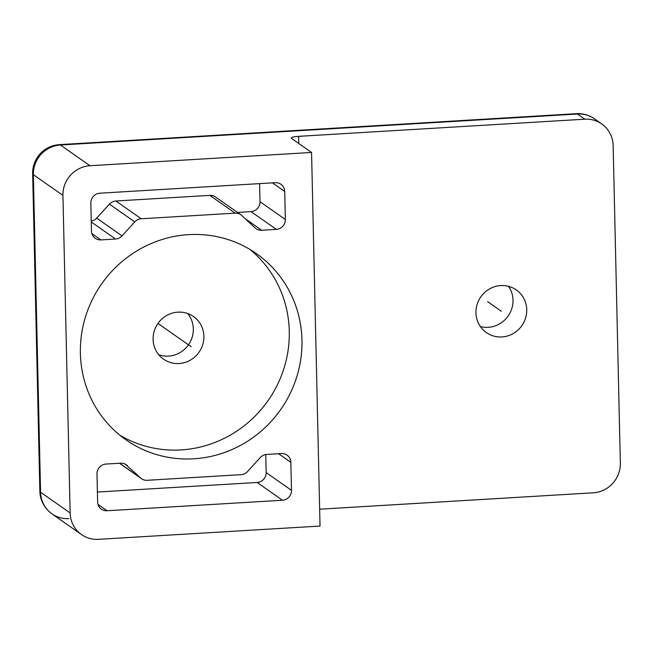<?xml version="1.0" encoding="UTF-8"?>
<svg xmlns="http://www.w3.org/2000/svg" width="653" height="653" viewBox="0 0 653 653"><rect width="100%" height="100%" fill="white"/><g stroke="black" fill="none" stroke-linecap="round" stroke-linejoin="round"><path stroke-width="0.98" d="M319.652 509.201L593.291 492.803A28.422 27.344 125 0 0 620.35 463.124L613.143 145.562A28.422 27.344 125 0 0 601.764 123.956A28.422 27.344 125 0 0 584.81 119.197L577.423 114.014A28.422 6.146 -93.4 0 0 576.354 113.671L59.358 144.648A28.422 28.422 0 0 0 32.65 173.657A28.422 4.702 -1.3 0 0 33.368 174.678L62.933 195.41A28.422 27.344 125 0 1 89.992 165.731L311.563 152.451L291.499 138.387A9.477 1.567 178.7 0 1 291.262 138.044A9.477 1.567 178.7 0 1 298.617 136.346L584.81 119.197M62.933 195.41L70.14 512.972A28.422 27.344 125 0 0 81.519 534.578A28.422 27.344 125 0 0 98.464 539.329L320.035 526.057L311.563 152.451M526.734 309.734A26.047 25.067 -55 0 1 513.119 333.61A26.047 25.067 -55 0 1 486.387 332.589A26.047 25.067 -55 0 1 475.955 312.779A26.047 25.067 -55 0 1 489.579 288.904A26.047 25.067 -55 0 1 516.303 289.932A26.047 25.067 -55 0 1 526.734 309.734M508.581 286.341A26.047 25.067 -55 0 1 513.005 300.111A26.047 25.067 -55 0 1 480.388 326.541M601.764 123.956L594.377 118.773A28.422 27.344 -55 0 0 577.423 114.014L60.427 144.999A28.422 6.146 -93.4 0 0 59.358 144.648M127.237 465.524A9.477 9.118 -55 0 0 120.642 463.181L106.006 464.054A9.477 9.118 -55 0 0 96.987 473.947L97.623 501.969A9.477 9.118 -55 0 0 107.068 510.76L282.471 500.247A9.477 9.118 -55 0 0 291.491 490.354L290.854 462.332A9.477 9.118 -55 0 0 281.41 453.549L266.775 454.423A9.477 9.118 -55 0 0 260.31 457.549L247.552 471.539A9.477 9.118 125 0 1 241.088 474.666L147.178 480.298A9.477 9.118 125 0 1 140.591 477.947L125.262 464.136M115.557 239.022L100.921 239.896A9.477 9.118 -55 0 1 91.477 231.113L90.84 203.091A9.477 9.118 -55 0 1 99.86 193.198L275.264 182.685A9.477 9.118 -55 0 1 284.708 191.476L285.345 219.49A9.477 9.118 -55 0 1 276.325 229.383L261.69 230.264A9.477 9.118 -55 0 1 255.094 227.921L241.741 215.49A9.477 9.118 125 0 0 235.153 213.147L141.244 218.771A9.477 9.118 125 0 0 134.779 221.898L122.021 235.888A9.477 9.118 -55 0 1 115.557 239.022L91.265 221.987M301.947 340.082A113.671 109.377 125 0 0 256.433 253.65A113.671 109.377 125 0 0 139.799 249.185A113.671 109.377 125 0 0 80.384 353.363A113.671 109.377 125 0 0 125.898 439.787A113.671 109.377 125 0 0 242.532 444.26A113.671 109.377 125 0 0 301.947 340.082M119.728 435.118A113.671 109.377 125 0 0 233.301 433.347A113.671 109.377 125 0 0 289.279 331.193A113.671 109.377 125 0 0 249.936 249.438M203.883 336.311A26.047 25.067 -55 0 1 190.268 360.187A26.047 25.067 -55 0 1 163.536 359.166A26.047 25.067 -55 0 1 153.104 339.356A26.047 25.067 -55 0 1 166.727 315.481A26.047 25.067 -55 0 1 193.451 316.509A26.047 25.067 -55 0 1 203.883 336.311M187.672 313.522A26.047 25.067 -55 0 1 193.321 328.908A26.047 25.067 -55 0 1 158.761 354.742M97.395 492.044L257.135 482.477A9.477 9.118 125 0 0 266.155 472.584L265.747 454.545M91.249 221.13A9.477 9.118 125 0 0 96.685 218.118L109.443 204.128A9.477 9.118 -55 0 1 115.907 201.002L209.809 195.378A9.477 9.118 -55 0 1 215.457 196.961L240.802 214.731M237.504 212.421L250.989 211.613A9.477 9.118 125 0 0 260.008 201.72L259.592 183.624M89.992 165.731L60.427 144.999A28.422 27.344 125 0 0 33.368 174.678L40.568 492.24A28.422 4.702 178.7 0 1 39.857 491.219A28.422 28.422 0 0 0 51.954 513.846L51.954 513.846A28.422 27.344 -55 0 1 40.568 492.24L70.14 512.972M68.9 518.596A28.422 27.344 -55 0 1 51.954 513.846L81.519 534.578M191.166 346.719L157.969 323.447M501.349 311.261L487.62 301.629M298.78 143.489L298.617 136.346M290.854 462.332L278.57 453.713M291.491 490.354L266.155 472.584M282.471 500.247L257.135 482.477M107.068 510.76L97.999 504.402M119.613 463.238L140.591 477.947M209.809 195.378L235.153 213.147M115.907 201.002L141.244 218.771M261.69 230.264L245.161 218.673M276.325 229.383L250.989 211.613M285.345 219.49L260.008 201.72M284.708 191.476L272.423 182.856M100.921 239.896L91.853 233.537M122.021 235.888L96.685 218.118M109.443 204.128L134.779 221.898M119.483 463.246L141.53 478.714M32.65 173.657L39.857 491.219M594.377 118.773A28.422 28.422 0 0 0 576.354 113.671"/></g></svg>
